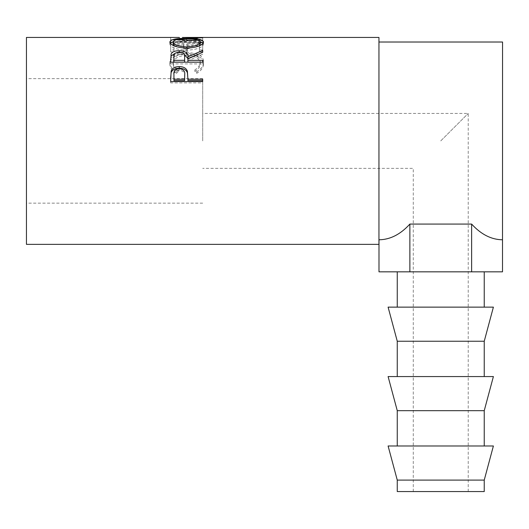 <?xml version="1.0" encoding="UTF-8"?>
<svg xmlns="http://www.w3.org/2000/svg" width="529" height="529" viewBox="0 0 529 529"><rect width="100%" height="100%" fill="white"/><g stroke="black" fill="none" stroke-linecap="round" stroke-linejoin="round"><path stroke-width="0.4" stroke-dasharray="2.65 1.98" d="M440.75 140.899L468.218 113.431L440.75 140.899M484.24 491.56L397.259 491.56M202.7 140.899L202.7 78.636L202.7 140.899M484.24 480.094L397.259 480.094M493.392 445.987L388.101 445.987M484.24 410.669L397.259 410.669M493.392 376.562L388.101 376.562M484.24 341.245L397.259 341.245M493.392 307.137L388.101 307.137M440.75 271.827L484.24 271.827L440.75 271.827M26.45 37.44L26.45 244.358M179.589 37.48L179.589 39.768L202.7 40.078L202.7 37.797L179.642 39.523L202.7 40.184L202.7 40.885L170.655 39.88L196.947 37.817L182.412 37.447M202.7 37.797L185.58 37.44M173.942 49.957L173.942 43.715L183.801 43.715L183.801 49.957L187.087 49.957L187.087 43.715L199.413 43.715L199.413 49.957L202.7 49.957L202.7 42.763L170.655 42.763L170.655 49.957L173.942 49.957L173.942 51.968L170.655 51.968L170.655 49.957M176.534 71.732L178.458 69.881C174.881 67.639 173.102 64.968 173.115 61.88C173.717 56.583 178.247 53.793 186.711 53.489C195.241 53.799 199.75 56.636 200.233 62.005C200.193 65.034 198.408 67.659 194.89 69.881L196.801 71.732C201.284 69.035 203.526 65.801 203.52 62.019C203.632 58.646 201.761 56.014 197.919 54.13L186.492 51.987C176.111 52.245 170.563 55.578 169.829 61.992C169.809 65.801 172.037 69.048 176.534 71.732L176.534 73.26L178.458 71.448C174.881 69.259 173.102 66.647 173.115 63.625C173.717 58.448 178.247 55.717 186.711 55.426C195.241 55.724 199.75 58.501 200.233 63.751C200.193 66.714 198.415 69.279 194.89 71.448L196.801 73.26C201.284 70.628 203.526 67.461 203.52 63.764C203.632 60.465 201.761 57.892 197.919 56.054L186.492 53.951C176.117 54.203 170.563 57.469 169.829 63.738C169.809 67.467 172.044 70.641 176.534 73.26M378.949 37.44L378.949 244.358M502.55 42.016L502.55 239.782M502.504 239.782C491.342 239.657 481.053 234.42 471.623 224.071L409.869 224.071C400.446 234.42 390.151 239.657 378.995 239.782M178.458 69.881L178.458 71.448M173.115 61.88L173.115 63.625M186.711 53.489L186.711 55.426M200.233 62.005L200.233 63.751M194.89 69.881L194.89 71.448M196.801 71.732L196.801 73.26M203.52 62.019L203.52 63.764M197.919 54.13L197.919 56.054M186.492 51.987L186.492 53.951M169.829 61.992L169.829 63.738M173.942 43.715L173.942 51.968M173.942 45.864L183.801 45.864L183.801 51.968L187.087 51.968L187.087 49.957M183.801 43.715L183.801 45.864M183.801 49.957L183.801 51.968M187.087 43.715L187.087 51.968M187.087 45.864L199.413 45.864L199.413 51.968L202.7 51.968L202.7 49.957M199.413 43.715L199.413 45.864M199.413 49.957L199.413 51.968M202.7 42.763L202.7 51.968M202.7 44.939L170.655 44.939L170.655 51.968M170.655 42.763L170.655 44.939M202.7 40.078L202.7 37.85M202.7 40.184L202.7 42.413L179.642 41.765L179.642 39.523M179.642 41.765L202.7 40.131M202.7 42.413L202.7 40.885M202.7 37.824L202.7 40.105L170.655 39.814L196.947 40.098L170.655 42.115L170.655 39.88M170.655 42.115L202.7 43.094M170.655 42.022L170.655 39.787M196.947 40.098L196.947 37.817M170.655 39.814L170.655 37.526M170.655 39.834L170.655 37.546M202.7 40.105L202.7 37.612M179.589 39.768L202.7 39.9M186.664 38.366L186.664 40.64L200.207 41.725M203.136 43.133L203.52 44.145C202.64 47.511 197.079 49.541 186.816 50.242C176.527 49.594 170.86 47.59 169.829 44.218L170.219 43.16M203.52 41.956L203.52 44.145M174.345 45.977L186.803 49.025L186.803 48.192L186.816 50.242M169.829 42.029L169.829 44.218M173.148 41.718L186.664 40.64M186.803 49.025L199.208 45.884M200.233 44.178C199.605 42.029 195.082 40.991 186.658 41.05C178.299 41.004 173.79 42.042 173.115 44.178M186.658 41.05L186.658 38.796M175.37 53.085L179.225 52.675L183.199 53.112M184.667 58.653C185.249 56.048 183.431 54.527 179.219 54.09L179.225 52.675M195.922 55.161L202.7 52.483L202.7 50.48M202.7 54.223L187.907 60.709L187.907 58.898M187.907 62.124L187.907 60.709M202.7 60.339L202.7 62.124M202.7 63.916L202.7 62.177L202.7 63.916L170.655 63.916L170.655 60.002M170.655 62.177L170.655 63.916M173.942 62.124L173.942 58.574C173.347 56.014 175.106 54.52 179.219 54.09M173.942 56.709L173.942 58.574M187.907 78.834L187.907 80.613M202.7 79.251L202.7 80.613M202.7 82.894L202.7 81.585L202.7 82.894L170.655 82.894L170.655 77.975M170.655 81.585L170.655 82.894M184.694 76.302C185.256 72.857 183.444 70.833 179.265 70.225C175.159 70.8 173.386 72.764 173.942 76.11L173.942 80.613M179.265 68.631L179.265 70.225M173.942 74.649L173.942 76.11M502.504 271.827L378.995 271.827M471.623 224.071L471.623 271.827M409.869 224.071L409.869 271.827M413.281 491.56L413.281 168.367L202.7 168.367M202.7 203.156L26.45 203.156M185.58 39.728L179.252 39.728M202.7 78.636L26.45 78.636M468.218 491.56L468.218 113.431L202.7 113.431"/><path stroke-width="0.79" d="M397.259 480.094L397.259 491.56L484.24 491.56L484.24 480.094L493.392 445.987L388.101 445.987L397.259 480.094L484.24 480.094M440.75 410.669L484.24 410.669L493.392 376.562L388.101 376.562L397.259 410.669L440.75 410.669M440.75 341.245L484.24 341.245L493.392 307.137L388.101 307.137L397.259 341.245L440.75 341.245M170.655 81.585L171.138 70.998C172.368 68.109 175.073 66.647 179.252 66.601C183.543 66.647 186.254 68.175 187.385 71.19L187.907 79.251L202.7 79.251L202.7 81.585L170.655 81.585M170.655 62.177L171.092 54.018C172.236 51.842 174.947 50.731 179.225 50.685C185.428 51.042 188.324 53.072 187.907 56.775L202.7 50.48L202.7 52.265L187.907 58.898L187.907 60.339L202.7 60.339L202.7 62.177L170.655 62.177M169.829 42.029C170.662 39.417 176.276 38.194 186.664 38.366C196.967 38.2 202.581 39.397 203.52 41.956C202.64 45.401 197.072 47.478 186.816 48.192C176.527 47.531 170.86 45.481 169.829 42.029M179.252 37.44L26.45 37.44L26.45 244.358L378.949 244.358L378.949 37.44L185.58 37.44L202.7 37.824L182.412 37.447M409.869 224.071L409.869 271.827L378.995 271.827L378.995 239.782C390.151 239.657 400.446 234.42 409.869 224.071L471.623 224.071C481.053 234.42 491.342 239.657 502.504 239.782L502.55 42.016L378.949 42.016M186.664 38.366L186.664 38.796C178.299 38.743 173.79 39.807 173.115 41.989C173.862 44.767 178.425 46.42 186.803 46.949C195.095 46.4 199.572 44.747 200.233 41.989C199.605 39.794 195.082 38.729 186.658 38.796M200.207 41.725L203.136 43.133M170.219 43.16L173.148 41.718M199.208 45.884L200.233 44.178L200.233 41.989M173.115 41.989L173.115 44.178L174.345 45.977M186.803 48.192L186.803 46.949M170.655 60.002L171.092 55.942L175.37 53.085M171.092 54.018L171.092 55.942M179.225 50.685L179.225 52.675M183.199 53.112L187.907 58.64L195.922 55.161M187.907 56.775L187.907 58.64M187.907 60.339L187.907 62.124L202.7 62.177M173.942 60.339L173.942 56.709C173.347 54.09 175.106 52.563 179.219 52.126C183.431 52.569 185.249 54.13 184.667 56.795L184.621 60.339L173.942 60.339L173.942 62.124L184.621 62.124L184.667 58.633M184.621 60.339L184.621 62.124M170.655 77.975L171.138 72.546C172.368 69.722 175.073 68.287 179.252 68.241C183.543 68.294 186.254 69.788 187.385 72.731L187.907 78.834M171.138 70.998L171.138 72.546M179.252 66.601L179.252 68.241M187.385 71.19L187.385 72.731M187.907 79.251L187.907 80.613L202.7 80.613L202.7 81.585M184.694 76.302L184.694 74.84C185.256 71.316 183.444 69.246 179.265 68.631C175.159 69.22 173.386 71.223 173.942 74.649L173.942 79.251L184.621 79.251L184.694 74.84L184.621 80.613L173.942 80.613L173.942 79.251M184.621 79.251L184.621 80.613M471.623 224.071L471.623 271.827L502.504 271.827L502.504 239.782M409.869 271.827L471.623 271.827M484.24 445.987L484.24 410.669M484.24 376.562L484.24 341.245M484.24 307.137L484.24 271.827M397.259 307.137L397.259 271.827M397.259 376.562L397.259 341.245M397.259 445.987L397.259 410.669"/></g></svg>
